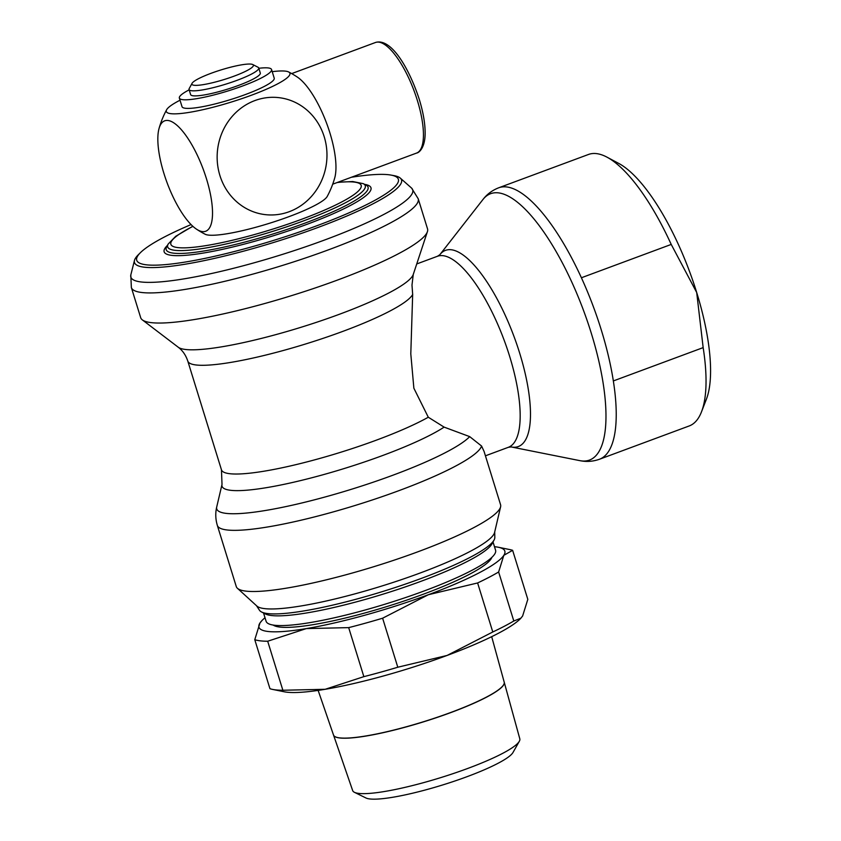 <?xml version="1.0" encoding="UTF-8"?>
<svg xmlns="http://www.w3.org/2000/svg" width="841" height="841" viewBox="0 0 841 841"><rect width="100%" height="100%" fill="white"/><g stroke="black" fill="none" stroke-linecap="round" stroke-linejoin="round"><path stroke-width="1.26" d="M428.29 417.231A117.971 18.513 -17.2 0 1 376.694 440.032A117.971 18.513 -17.2 0 1 229.656 473.693A117.971 18.513 -17.2 0 1 221.456 469.804L222.013 484.416L216.726 506.934C215.275 512.999 215.485 519.149 217.335 525.394L236.268 586.555A138.344 21.719 -17.2 0 0 237.414 588.279A138.344 21.719 -17.2 0 0 245.877 591.118A138.344 21.719 -17.2 0 0 391.023 561.199A138.344 21.719 -17.2 0 0 500.605 506.808A138.344 21.719 -17.2 0 0 500.574 504.737L484.08 451.438L481.578 446.035L469.699 436.626L444.122 427.123L428.29 417.231L413.867 388.206L410.797 353.851L412.668 294.466L411.995 285.099L413.257 274.46L427.417 231.653A150.14 23.569 -17.2 0 0 427.533 228.868L418.208 198.749L411.596 188.1A147.532 23.159 -17.2 0 0 411.428 187.942L400.295 178.113A139.764 21.94 -17.2 0 0 394.009 175.632L391.012 175.086A136.957 21.498 -17.2 0 0 388.857 174.76A136.957 21.498 -17.2 0 0 351.391 177.262M192.063 83.322L189.236 88.526A36.468 5.719 -17.2 0 0 189.067 89.535A36.468 5.719 -17.2 0 0 191.59 90.733A36.468 5.719 -17.2 0 0 231.422 82.323A36.468 5.719 -17.2 0 0 258.723 67.963A36.468 5.719 -17.2 0 0 258.019 67.238L252.752 64.536A32.168 5.046 -17.2 0 0 251.144 64.126A32.168 5.046 -17.2 0 0 218.418 70.749A32.168 5.046 -17.2 0 0 192.063 83.322A32.168 5.046 -17.2 0 0 194.145 85.277A32.168 5.046 -17.2 0 0 231.653 77.036A32.168 5.046 -17.2 0 0 252.752 64.536M189.067 89.535L190.623 94.591A36.468 5.719 -17.2 0 0 193.157 95.79A36.468 5.719 -17.2 0 0 232.989 87.38A36.468 5.719 -17.2 0 0 260.289 73.02L258.723 67.963M189.162 89.85A48.263 7.58 -17.2 0 0 179.354 98.082L182.024 106.681A48.263 7.58 -17.2 0 0 185.377 108.268A48.263 7.58 -17.2 0 0 238.087 97.136A48.263 7.58 -17.2 0 0 274.219 78.139L271.559 69.54A48.263 7.58 -17.2 0 0 268.205 67.942A48.263 7.58 -17.2 0 0 258.828 68.289M179.354 98.082A48.263 7.58 -17.2 0 0 182.707 99.669A48.263 7.58 -17.2 0 0 235.427 88.536A48.263 7.58 -17.2 0 0 271.559 69.54M167.412 245.435A108.247 16.988 -17.2 0 0 171.659 255.359A108.247 16.988 -17.2 0 0 306.597 224.473A108.247 16.988 -17.2 0 0 364.668 184.368M191.054 224.579A136.957 21.498 -17.2 0 0 140.426 252.657L138.271 254.802A139.764 21.94 -17.2 0 0 134.476 260.395A139.764 21.94 -17.2 0 0 144.2 267.186A139.764 21.94 -17.2 0 0 303.054 232.831A139.764 21.94 -17.2 0 0 400.295 178.113M140.426 252.657A136.957 21.498 -17.2 0 0 146.239 264.799A136.957 21.498 -17.2 0 0 314.124 226.755A136.957 21.498 -17.2 0 0 391.012 175.086M134.476 260.395L130.849 274.797A147.532 23.159 -17.2 0 0 130.797 275.018A147.532 23.159 -17.2 0 0 141.109 281.966A147.532 23.159 -17.2 0 0 324.994 239.864A147.532 23.159 -17.2 0 0 411.596 188.1M130.797 275.018L131.364 287.548L140.678 317.667A150.14 23.569 -17.2 0 0 142.35 319.895A150.14 23.569 -17.2 0 0 151.117 322.618A150.14 23.569 -17.2 0 0 307.249 290.618A150.14 23.569 -17.2 0 0 427.417 231.653M237.414 588.279L256.883 606.056A124.941 19.606 -17.2 0 0 264.537 608.611A124.941 19.606 -17.2 0 0 395.617 581.604A124.941 19.606 -17.2 0 0 494.582 532.479L500.605 506.808M256.494 605.699L259.522 610.303A123.28 19.354 -17.2 0 0 261.54 611.975A123.28 19.354 -17.2 0 0 267.701 613.573A123.28 19.354 -17.2 0 0 393.104 588.206A123.28 19.354 -17.2 0 0 494.088 539.996A123.28 19.354 -17.2 0 0 494.813 537.462L494.708 531.964M261.54 611.975L265.43 613.962A120.116 18.849 -17.2 0 0 271.433 615.517A120.116 18.849 -17.2 0 0 393.609 590.813A120.116 18.849 -17.2 0 0 491.996 543.833L494.088 539.996M263.538 612.994L266.103 621.278A120.116 18.849 -17.2 0 0 274.45 625.241A120.116 18.849 -17.2 0 0 405.635 597.53A120.116 18.849 -17.2 0 0 495.58 550.245L493.015 541.961M272.221 71.674A64.694 10.155 162.8 0 1 288.673 71.979A91.248 91.248 0 0 1 297.272 77.025A58.986 19.322 69.6 0 1 329.861 132.783A58.986 19.322 69.6 0 1 334.718 177.935A91.248 91.248 0 0 1 327.212 196.458A64.694 10.155 -17.2 0 1 289.041 216.621A64.694 10.155 -17.2 0 1 205.151 234.24A91.248 91.248 0 0 1 196.426 229.12A58.881 19.29 69.6 0 1 163.932 173.477A58.881 19.29 69.6 0 1 159.065 128.442A58.881 19.29 69.6 0 1 180.006 128.231A58.881 19.29 69.6 0 1 206.402 178.576A58.881 19.29 69.6 0 1 196.426 229.12M318.14 690.398L333.52 735.034A89.346 14.024 -17.2 0 0 339.711 737.914M333.541 735.087L352.663 790.582A87.485 13.729 -17.2 0 0 354.439 792.317L365.961 797.983A78.024 12.247 -17.2 0 0 369.788 798.95A78.024 12.247 -17.2 0 0 448.957 782.96A78.024 12.247 -17.2 0 0 513.01 752.464L519.328 741.278A87.485 13.729 -17.2 0 0 519.812 738.84L504.232 682.251A89.346 14.024 162.8 0 1 437.11 717.436A89.346 14.024 162.8 0 1 339.722 737.967A89.346 14.024 162.8 0 1 333.541 735.087A89.346 14.024 162.8 0 1 333.53 735.066M354.439 792.317A87.485 13.729 -17.2 0 0 358.718 793.399A87.485 13.729 -17.2 0 0 447.496 775.476A87.485 13.729 -17.2 0 0 519.328 741.278M494.487 546.713A128.694 20.195 162.8 0 1 495.885 546.86A128.694 20.195 162.8 0 1 498.44 547.27A128.694 20.195 162.8 0 1 503.822 555.323A128.694 20.195 162.8 0 1 428.311 594.745A128.694 20.195 162.8 0 1 306.376 628.584A128.694 20.195 162.8 0 1 267.901 631.465A128.694 20.195 162.8 0 1 259.964 623.002L254.77 639.675A139.417 21.887 -17.2 0 0 260.205 640.831A139.417 21.887 -17.2 0 0 267.69 641.231L282.86 690.251A139.417 21.887 162.8 0 1 275.385 689.851A139.417 21.887 162.8 0 1 272.621 689.42A139.417 21.887 162.8 0 1 269.95 688.695L254.77 639.675M272.621 689.42L284.142 691.765A128.694 20.195 -17.2 0 0 286.686 692.175A128.694 20.195 -17.2 0 0 325.173 689.294L282.86 690.251M219.9 175.485A58.881 54.854 -83.1 0 1 254.855 100.584A58.881 54.854 -83.1 0 1 324.216 136.778A58.881 54.854 -83.1 0 1 289.251 211.69A58.881 54.854 -83.1 0 1 219.9 175.485M288.673 71.979A64.694 10.155 162.8 0 1 251.459 95.212A64.694 10.155 162.8 0 1 166.623 109.761A64.694 10.155 162.8 0 1 180.016 100.216M581.404 277.761L671.223 244.426A144.778 47.432 -110.4 0 0 607.023 157.172A144.778 47.432 -110.4 0 0 596.563 153.619A144.778 47.432 -110.4 0 0 588.479 154.471L498.66 187.806A144.778 47.432 69.6 0 1 506.745 186.954A144.778 47.432 69.6 0 1 581.404 277.761A144.778 47.432 69.6 0 1 601.241 329.819A144.778 47.432 69.6 0 1 613.341 380.941A144.778 47.432 69.6 0 1 599.391 459.281L689.221 425.945A144.778 47.432 -110.4 0 0 701.51 411.806A144.778 47.432 -110.4 0 0 703.16 347.617L613.341 380.941M671.223 244.426L696.695 292.5A134.055 43.911 69.6 0 1 706.366 399.275L701.51 411.806M607.023 157.172L618.881 163.501A134.055 43.911 69.6 0 1 696.695 292.5L703.16 347.617M262.066 620.437L259.964 623.002A128.694 20.195 162.8 0 1 262.066 620.437A128.694 20.195 162.8 0 1 265.01 617.757M363.859 676.648L348.679 627.628A139.417 21.887 -17.2 0 0 382.613 618.209L397.793 667.228A139.417 21.887 162.8 0 1 363.859 676.648L325.173 689.294A128.694 20.195 -17.2 0 0 447.097 655.444A128.694 20.195 -17.2 0 0 520.516 618.598L522.618 616.022L527.812 599.36L512.632 550.329A139.417 21.887 -17.2 0 0 509.961 549.615L498.44 547.27M477.614 582.96A139.417 21.887 -17.2 0 0 498.629 571.985L513.809 621.005A139.417 21.887 162.8 0 1 492.784 631.98L477.614 582.96L428.311 594.745L382.613 618.209M492.784 631.98L447.097 655.444L397.793 667.228M520.947 618.156L513.809 621.005M267.69 641.231L306.376 628.584L348.679 627.628M498.629 571.985L503.822 555.323L512.632 550.329M339.69 737.872A89.346 14.024 -17.2 0 0 437.078 717.331A89.346 14.024 -17.2 0 0 504.201 682.146L491.691 636.679M413.257 274.46A123.785 19.427 -17.2 0 1 339.743 314.145A123.785 19.427 -17.2 0 1 185.451 349.467A123.785 19.427 -17.2 0 1 178.229 347.217L178.229 347.217C182.581 350.487 185.777 355.102 187.795 361.073L187.795 361.073A117.971 18.513 -17.2 0 0 195.995 364.962A117.971 18.513 -17.2 0 0 343.033 331.301A117.971 18.513 -17.2 0 0 412.668 294.466M192.81 226.261L175.716 236.3L168.168 244.048A103.432 16.231 -17.2 0 0 174.865 250.313A103.432 16.231 -17.2 0 0 303.78 220.794A103.432 16.231 -17.2 0 0 363.259 183.653L352.715 181.53L337.851 182.287M192.915 226.366A99.637 15.643 -17.2 0 0 177.756 247.58A99.637 15.643 -17.2 0 0 301.951 219.154A99.637 15.643 -17.2 0 0 337.22 182.518M168.168 244.048L166.686 246.76A105.672 16.589 -17.2 0 0 173.53 253.162A105.672 16.589 -17.2 0 0 305.241 223.012A105.672 16.589 -17.2 0 0 366.014 185.062L363.259 183.653M131.364 287.548A150.14 23.569 -17.2 0 0 141.793 292.5A150.14 23.569 -17.2 0 0 328.936 249.661A150.14 23.569 -17.2 0 0 418.208 198.749M222.013 484.416A122.281 19.196 -17.2 0 0 230.529 490.292A122.281 19.196 -17.2 0 0 382.949 455.401A122.281 19.196 -17.2 0 0 444.122 427.123M216.726 506.934A134.034 21.036 -17.2 0 0 226.061 513.367A134.034 21.036 -17.2 0 0 393.136 475.123A134.034 21.036 -17.2 0 0 469.699 436.626M217.335 525.394A138.344 21.719 -17.2 0 0 226.944 529.956A138.344 21.719 -17.2 0 0 399.38 490.482A138.344 21.719 -17.2 0 0 481.578 446.035M273.178 625.063A115.291 18.092 -17.2 0 0 279.769 627.06A115.291 18.092 -17.2 0 0 423.475 594.156A115.291 18.092 -17.2 0 0 491.88 557.362M375.538 42.471A58.986 19.322 69.6 0 1 417.325 100.331A58.986 19.322 69.6 0 1 416.579 153.073C419.196 152.778 424.968 147.659 425.147 133.803C425.231 123.89 423.265 112.368 419.239 99.238C408.737 67.217 390.855 37.792 375.538 42.471L291.669 73.598M498.66 187.806C492.174 190.339 486.907 194.292 482.85 199.653A142.045 46.539 69.6 0 1 482.923 199.548A142.045 46.539 69.6 0 1 498.513 192.873A142.045 46.539 69.6 0 1 591.234 333.047A142.045 46.539 69.6 0 1 581.488 460.9A142.045 46.539 69.6 0 1 579.806 460.637A142.045 46.539 69.6 0 1 579.68 460.605C586.251 462.024 592.821 461.583 599.391 459.281M451.344 249.756A104.61 34.271 69.6 0 1 519.622 352.989A104.61 34.271 69.6 0 1 512.442 447.149A104.61 34.271 69.6 0 1 511.202 446.949A104.61 34.271 69.6 0 1 511.118 446.928L508.311 447.317A101.877 33.377 69.6 0 0 509.604 356.216A101.877 33.377 69.6 0 0 443.112 255.685A101.877 33.377 69.6 0 0 437.425 256.284L439.801 254.749A104.61 34.271 69.6 0 1 439.854 254.676A104.61 34.271 69.6 0 1 451.344 249.756M166.623 109.761A91.248 91.248 0 0 0 159.065 128.442M485.436 455.811L508.311 447.317M416.726 263.958L437.425 256.284M511.202 446.949L579.806 460.637M439.854 254.676L482.923 199.548M332.71 184.19L416.579 153.073M221.456 469.804L187.795 361.073M178.229 347.217L142.35 319.895"/></g></svg>
